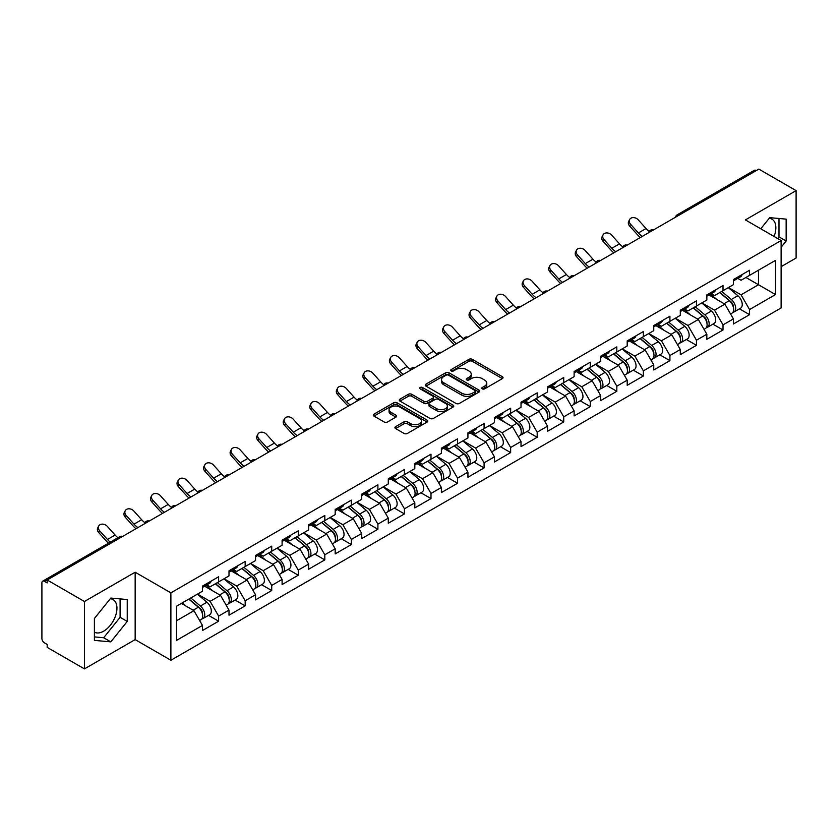 <?xml version="1.0" encoding="UTF-8"?>
<svg xmlns="http://www.w3.org/2000/svg" width="838" height="838" viewBox="0 0 838 838"><rect width="100%" height="100%" fill="white"/><g stroke="black" fill="none" stroke-linecap="round" stroke-linejoin="round"><path stroke-width="1.26" d="M482.269 388.863A1.655 0.953 0 0 0 484.605 388.863L502.35 378.619A2.367 1.362 0 0 0 503.041 377.655A2.367 1.362 0 0 0 502.35 376.691L472.286 359.334A2.367 1.362 0 0 0 468.945 359.334L451.2 369.579A1.655 0.953 0 0 0 450.718 370.249A1.655 0.953 0 0 0 451.2 370.93A1.655 0.953 0 0 0 453.536 370.93L455.83 369.6A7.563 4.368 0 0 1 466.525 369.6L469.029 371.045A7.563 4.368 0 0 1 471.239 374.136A7.563 4.368 0 0 1 469.029 377.226L466.735 378.546A1.655 0.953 0 0 0 466.253 379.226A1.655 0.953 0 0 0 466.735 379.897A1.655 0.953 0 0 0 469.071 379.897L471.365 378.567A7.563 4.368 0 0 1 482.06 378.567L484.563 380.023A7.563 4.368 0 0 1 486.773 383.102A7.563 4.368 0 0 1 484.563 386.192L482.269 387.512A1.655 0.953 0 0 0 481.787 388.193A1.655 0.953 0 0 0 482.269 388.863L482.269 387.512M94.401 632.156A18.771 10.842 120 0 0 103.671 631.171A18.771 10.842 120 0 0 115.937 614.621A18.771 10.842 120 0 0 113.057 599.579A18.771 10.842 120 0 0 110.291 598.73M769.19 218.32A18.771 10.842 -60 0 1 771.966 219.168A18.771 10.842 -60 0 1 774.071 236.463M395.62 426.647A2.367 1.362 0 0 0 394.928 427.61A2.367 1.362 0 0 0 395.62 428.574L404.052 433.445A2.367 1.362 0 0 0 407.394 433.445L427.108 422.069A2.367 1.362 0 0 0 427.799 421.095A2.367 1.362 0 0 0 427.108 420.131L397.034 402.774A2.367 1.362 0 0 0 393.692 402.774L373.989 414.161A2.367 1.362 0 0 0 373.298 415.124A2.367 1.362 0 0 0 373.989 416.088L384.171 421.964A2.367 1.362 0 0 0 387.512 421.964L395.955 417.094A2.367 1.362 0 0 0 396.646 416.13A2.367 1.362 0 0 0 395.955 415.166L390.896 412.254A6.316 3.645 0 0 1 389.052 409.677A6.316 3.645 0 0 1 392.949 406.304A6.316 3.645 0 0 1 399.831 407.09L419.629 418.518A6.316 3.645 0 0 1 421.483 421.095A6.316 3.645 0 0 1 417.575 424.468A6.316 3.645 0 0 1 410.693 423.682L407.394 421.776A2.367 1.362 0 0 0 404.052 421.776L395.62 426.647L395.62 428.574L404.052 423.745L404.052 421.776M135.159 572.218L84.439 601.495L47.179 579.98L758.83 169.108L796.1 190.624L745.391 219.902L781.121 240.537L170.889 592.854L135.159 572.218L135.159 639.614L170.889 660.25L170.889 592.854M455.998 403.455A2.367 1.362 0 0 0 459.339 403.455L479.053 392.069A2.367 1.362 0 0 0 479.745 391.105A2.367 1.362 0 0 0 479.053 390.141L448.99 372.784A2.367 1.362 0 0 0 445.648 372.784L425.934 384.16A2.367 1.362 0 0 0 425.243 385.134A2.367 1.362 0 0 0 425.934 386.098L455.998 403.455M420.833 389.22A1.655 0.953 0 0 1 422.509 389.461L422.509 387.491L453.075 405.142A2.367 1.362 0 0 1 453.767 406.105A2.367 1.362 0 0 1 453.075 407.069L433.372 418.445A2.367 1.362 0 0 1 430.03 418.445L399.956 401.088L399.956 399.16A2.367 1.362 0 0 0 399.265 400.124A2.367 1.362 0 0 0 399.956 401.088M399.956 399.16L408.399 394.289A2.367 1.362 0 0 1 411.741 394.289L423.934 401.329A2.367 1.362 0 0 0 427.275 401.329L432.869 398.102A2.367 1.362 0 0 0 433.56 397.139A2.367 1.362 0 0 0 432.869 396.175L420.173 388.842A1.655 0.953 0 0 1 419.691 388.172A1.655 0.953 0 0 1 420.707 387.282A1.655 0.953 0 0 1 422.509 387.491M170.889 660.25L781.121 307.934L781.121 240.537M208.526 615.364L218.624 621.199L218.624 616.087L210.118 601.349L197.517 594.079M218.624 621.199L202.461 630.532L202.461 625.42L176.504 640.4L176.504 606.209L202.461 591.23L202.461 586.118L218.624 576.785L218.624 581.897L229.004 575.905L229.004 570.793L245.167 561.46L245.167 566.572L255.548 560.57L255.548 555.468L271.721 546.135L271.721 551.236L282.102 545.245L282.102 540.143L298.265 530.81L298.265 535.911L308.646 529.92L308.646 524.808L324.809 515.475L324.809 520.587L335.19 514.595L335.19 509.483L351.352 500.15L351.352 505.262L361.733 499.27L361.733 494.158L377.907 484.825L377.907 489.937L388.287 483.945L388.287 478.833L404.45 469.5L404.45 474.612L414.831 468.61L414.831 463.508L430.994 454.175L430.994 459.276L441.375 453.285L441.375 448.183L457.548 438.85L457.548 443.951L467.929 437.96L467.929 432.848L484.092 423.515L484.092 428.627L494.472 422.635L494.472 417.523L510.635 408.19L510.635 413.302L521.016 407.31L521.016 402.198L537.179 392.865L537.179 397.977L547.56 391.985L547.56 386.873L563.733 377.54L563.733 382.652L574.114 376.66L574.114 371.548L590.277 362.215L590.277 367.316L600.657 361.325L600.657 356.223L616.82 346.89L616.82 351.991L627.201 346L627.201 340.888L643.375 331.555L643.375 336.666L653.755 330.675L653.755 325.563L669.918 316.23L669.918 321.342L680.299 315.35L680.299 310.238L696.462 300.905L696.462 306.017L706.843 300.025L706.843 294.913L723.016 285.58L723.016 290.692L733.397 284.7L733.397 279.588L749.56 270.255L749.56 275.367L775.506 260.377L775.506 294.567L749.56 309.557L741.054 294.819L728.452 287.549M739.462 308.834L749.56 314.659L749.56 309.557M749.56 314.659L733.397 323.992L733.397 318.89L723.016 324.882L714.5 310.144L701.909 302.874M712.918 324.159L723.016 329.983L723.016 324.882M723.016 329.983L706.843 339.317L706.843 334.215L696.462 340.207L687.956 325.469L675.365 318.199M686.364 339.484L696.462 345.319L696.462 340.207M696.462 345.319L680.299 354.652L680.299 349.54L669.918 355.532L661.412 340.794L648.822 333.524M659.82 354.809L669.918 360.644L669.918 355.532M669.918 360.644L653.755 369.977L653.755 364.865L643.375 370.857L634.858 356.119L622.267 348.849M633.277 370.134L643.375 375.969L643.375 370.857M643.375 375.969L627.201 385.302L627.201 380.19L616.82 386.182L608.315 371.444L595.724 364.174M606.733 385.47L616.82 391.294L616.82 386.182M616.82 391.294L600.657 400.627L600.657 395.515L590.277 401.517L581.771 386.779L569.18 379.509M580.179 400.794L590.277 406.619L590.277 401.517M590.277 406.619L574.114 415.952L574.114 410.85L563.733 416.842L555.227 402.104L542.626 394.834M553.635 416.119L563.733 421.943L563.733 416.842M563.733 421.943L547.56 431.277L547.56 426.175L537.179 432.167L528.673 417.429L516.082 410.159M527.092 431.444L537.179 437.279L537.179 432.167M537.179 437.279L521.016 446.612L521.016 441.5L510.635 447.492L502.13 432.754L489.539 425.484M500.537 446.769L510.635 452.604L510.635 447.492M510.635 452.604L494.472 461.937L494.472 456.825L484.092 462.817L475.586 448.079L462.985 440.809M473.994 462.094L484.092 467.929L484.092 462.817M484.092 467.929L467.929 477.262L467.929 472.15L457.548 478.142L449.032 463.404L436.441 456.134M447.45 477.43L457.548 483.254L457.548 478.142M457.548 483.254L441.375 492.587L441.375 487.475L430.994 493.467L422.488 478.739L409.897 471.469M420.896 492.754L430.994 498.579L430.994 493.467M430.994 498.579L414.831 507.912L414.831 502.81L404.45 508.802L395.945 494.064L383.354 486.794M394.352 508.079L404.45 513.904L404.45 508.802M404.45 513.904L388.287 523.237L388.287 518.135L377.907 524.127L369.39 509.389L356.799 502.119M367.809 523.404L377.907 529.239L377.907 524.127M377.907 529.239L361.733 538.572L361.733 533.46L351.352 539.452L342.847 524.714L330.256 517.444M341.265 538.729L351.352 544.564L351.352 539.452M351.352 544.564L335.19 553.897L335.19 548.785L324.809 554.777L316.303 540.039L303.712 532.769M314.711 554.054L324.809 559.889L324.809 554.777M324.809 559.889L308.646 569.222L308.646 564.11L298.265 570.102L289.759 555.364L277.158 548.094M288.167 569.39L298.265 575.214L298.265 570.102M298.265 575.214L282.102 584.547L282.102 579.435L271.721 585.427L263.205 570.699L250.614 563.419M261.624 584.715L271.721 590.539L271.721 585.427M271.721 590.539L255.548 599.872L255.548 594.76L245.167 600.762L236.662 586.024L224.071 578.754M235.069 600.039L245.167 605.864L245.167 600.762M245.167 605.864L229.004 615.197L229.004 610.095L218.624 616.087M206.829 584.903L210.118 586.81L218.624 581.897M210.118 601.349L220.499 595.357L204.608 586.181M229.004 610.095L220.499 595.357M233.373 569.578L236.662 571.485L245.167 566.572M236.662 586.024L247.042 580.032L231.162 570.856M255.548 594.76L247.042 580.032M259.916 554.253L263.205 556.149L271.721 551.236M263.205 570.699L273.586 564.697L257.706 555.531M282.102 579.435L273.586 564.697M286.47 538.928L289.759 540.824L298.265 535.911M289.759 555.364L300.14 549.372L284.25 540.206M308.646 564.11L300.14 549.372M313.014 523.603L316.303 525.499L324.809 520.587M316.303 540.039L326.684 534.047L310.804 524.881M335.19 548.785L326.684 534.047M339.558 508.278L342.847 510.174L351.352 505.262M342.847 524.714L353.227 518.722L337.347 509.556M361.733 533.46L353.227 518.722M366.101 492.943L369.39 494.849L377.907 489.937M369.39 509.389L379.771 503.397L363.891 494.221M388.287 518.135L379.771 503.397M392.655 477.618L395.945 479.525L404.45 474.612M395.945 494.064L406.325 488.072L390.435 478.896M414.831 502.81L406.325 488.072M419.199 462.293L422.488 464.189L430.994 459.276M422.488 478.739L432.869 472.737L416.989 463.571M441.375 487.475L432.869 472.737M445.743 446.968L449.032 448.864L457.548 443.951M449.032 463.404L459.413 457.412L443.532 448.246M467.929 472.15L459.413 457.412M472.297 431.643L475.586 433.539L484.092 428.627M475.586 448.079L485.967 442.087L470.076 432.921M494.472 456.825L485.967 442.087M498.84 416.318L502.13 418.214L510.635 413.302M502.13 432.754L512.51 426.762L496.63 417.596M521.016 441.5L512.51 426.762M525.384 400.983L528.673 402.889L537.179 397.977M528.673 417.429L539.054 411.437L523.174 402.261M547.56 426.175L539.054 411.437M551.928 385.658L555.227 387.565L563.733 382.652M555.227 402.104L565.598 396.112L549.718 386.936M574.114 410.85L565.598 396.112M578.482 370.333L581.771 372.229L590.277 367.316M581.771 386.779L592.152 380.777L576.272 371.611M600.657 395.515L592.152 380.777M605.026 355.008L608.315 356.904L616.82 351.991M608.315 371.444L618.695 365.452L602.815 356.286M627.201 380.19L618.695 365.452M631.569 339.683L634.858 341.579L643.375 336.666M634.858 356.119L645.239 350.127L629.359 340.961M653.755 364.865L645.239 350.127M658.123 324.358L661.412 326.254L669.918 321.342M661.412 340.794L671.793 334.802L655.903 325.636M680.299 349.54L671.793 334.802M684.667 309.033L687.956 310.929L696.462 306.017M687.956 325.469L698.337 319.477L682.457 310.301M706.843 334.215L698.337 319.477M711.211 293.698L714.5 295.605L723.016 290.692M714.5 310.144L724.88 304.152L709 294.976M733.397 318.89L724.88 304.152M756.285 170.585L679.189 215.083M678.11 215.712A3.614 2.085 120 0 1 679.021 214.989A3.614 2.085 60 0 0 677.219 214.811L754.305 170.303A3.614 2.085 60 0 1 756.106 170.481M737.765 278.373L741.054 280.269L749.56 275.367M741.054 294.819L758.495 284.742L758.495 270.203L775.506 260.377M745.904 277.472L775.506 294.567M781.121 266.673L796.1 258.02L796.1 190.624M84.439 601.495L84.439 668.892L47.179 647.376L47.179 644.432L44.456 642.861A3.614 2.085 -120 0 1 41.9 638.441L41.9 582.829A3.614 2.085 -120 0 1 42.644 581.174A3.614 2.085 -120 0 1 44.456 581.352L47.179 582.923L47.179 579.98M84.439 668.892L135.159 639.614M176.504 620.749L193.945 610.682L181.354 603.412M202.461 625.42L193.945 610.682M781.121 247.262L786.149 241.019L786.149 219.127L769.724 217.66L760.778 228.784M127.24 599.537L110.815 598.07L94.401 618.496L94.401 640.389L110.815 641.866L127.24 621.429L127.24 599.537M482.929 389.104L484.563 388.151A7.563 4.368 0 0 0 486.773 385.071L486.773 383.102M471.239 374.136L471.239 376.105A7.563 4.368 0 0 1 469.029 379.185L467.395 380.127M502.35 376.691L502.35 378.619L472.286 361.293A2.367 1.362 0 0 0 468.945 361.293L451.86 371.161M479.022 392.09L448.99 374.754A2.367 1.362 0 0 0 445.648 374.754L425.966 386.109M474.874 391.786A1.655 0.953 0 0 0 475.356 391.105A1.655 0.953 0 0 0 474.874 390.435L448.487 375.194A1.655 0.953 0 0 0 446.141 375.194L443.721 376.597A7.563 4.368 0 0 0 441.511 379.677A7.563 4.368 0 0 0 443.721 382.767L461.759 393.179A7.563 4.368 0 0 0 472.454 393.179L474.874 391.786L474.874 393.745A1.655 0.953 0 0 0 475.356 393.074L475.356 391.105M441.511 379.677L441.511 381.646A7.563 4.368 0 0 0 443.721 384.736L443.721 382.767M474.874 393.745L472.454 395.148A7.563 4.368 0 0 1 461.759 395.148L443.721 384.736M399.988 401.109L408.399 396.259L408.399 394.289M433.56 397.139L433.56 399.098A2.367 1.362 0 0 1 432.869 400.061L427.275 403.298A2.367 1.362 0 0 1 423.934 403.298L411.741 396.259A2.367 1.362 0 0 0 408.399 396.259M422.509 389.461L453.044 407.09M436.588 408.64A6.316 3.645 0 0 0 443.47 409.426A6.316 3.645 0 0 0 447.366 406.053A6.316 3.645 0 0 0 445.523 403.476L438.546 399.454A2.367 1.362 0 0 0 435.205 399.454L429.611 402.68A2.367 1.362 0 0 0 428.92 403.644A2.367 1.362 0 0 0 429.611 404.607L436.588 408.64L436.588 410.599A6.316 3.645 0 0 0 443.47 411.395A6.316 3.645 0 0 0 447.366 408.022L447.366 406.053M428.92 403.644L428.92 405.613A2.367 1.362 0 0 0 429.611 406.577L429.611 404.607M436.588 410.599L429.611 406.577M421.483 421.095L421.483 423.064A6.316 3.645 0 0 1 417.575 426.437A6.316 3.645 0 0 1 410.693 425.641L407.394 423.745A2.367 1.362 0 0 0 404.052 423.745M389.052 409.677L389.052 411.636A6.316 3.645 0 0 0 390.896 414.213L390.896 412.254M395.924 417.115L390.896 414.213M427.076 422.08L397.034 404.744A2.367 1.362 0 0 0 393.692 404.744L374.02 416.098M777.674 238.537L778.994 236.892L778.994 218.488M778.994 236.892L786.149 241.019M94.401 636.901L103.671 637.739L120.096 617.302L120.096 598.898M120.096 617.302L127.24 621.429M103.671 637.739L110.815 641.866M731.365 302.193L730.181 301.502M732.894 312.323A7.94 4.588 -120 0 0 734.046 311.956A7.94 4.588 -120 0 0 735.471 306.415A7.94 4.588 -120 0 0 731.333 299.491L721.759 291.415M734.046 311.956L740.593 308.175A7.94 4.588 -120 0 0 742.028 302.633A7.94 4.588 -120 0 0 737.89 295.709L728.306 287.633M719.915 292.472L730.841 301.69A4.808 2.776 60 0 1 733.439 307.63M730.558 313.978L732.003 313.14A7.94 4.588 -120 0 0 733.428 307.588A7.94 4.588 -120 0 0 729.29 300.674L719.716 292.588M716.951 299.575L710.488 294.117M640.358 237.51A19.253 11.114 60 0 1 637.467 234.734L629.652 226.04A5.416 4.148 -152.4 0 1 628.689 221.316L629.621 219.535A5.416 4.148 27.6 0 0 630.585 224.259L638.399 232.954A16.121 9.312 -120 0 0 642.296 236.389M649.314 231.518A16.121 9.312 -120 0 1 646.056 228.533L638.242 219.839A5.416 4.148 27.6 0 0 629.621 219.535M735.523 278.352A7.94 4.588 60 0 1 734.046 280.521A7.94 4.588 60 0 1 733.397 280.793M742.07 274.571A7.94 4.588 60 0 1 740.593 276.739L734.046 280.521M704.821 317.518L703.627 316.837M706.34 327.648A7.94 4.588 -120 0 0 707.502 327.291A7.94 4.588 -120 0 0 708.927 321.74A7.94 4.588 -120 0 0 704.789 314.816L695.215 306.739M707.502 327.291L714.049 323.499A7.94 4.588 -120 0 0 715.474 317.958A7.94 4.588 -120 0 0 711.336 311.034L701.762 302.958M693.372 307.808L704.287 317.026A4.808 2.776 60 0 1 706.895 322.955M704.014 329.303L705.46 328.465A7.94 4.588 -120 0 0 706.884 322.913A7.94 4.588 -120 0 0 702.747 315.999L693.173 307.913M690.407 314.899L683.944 309.442M678.277 332.843L677.083 332.162M679.796 342.972A7.94 4.588 -120 0 0 680.948 342.616A7.94 4.588 -120 0 0 682.373 337.065A7.94 4.588 -120 0 0 678.246 330.141L668.661 322.064M680.948 342.616L687.506 338.835A7.94 4.588 -120 0 0 688.93 333.283A7.94 4.588 -120 0 0 684.793 326.359L675.219 318.283M666.818 323.133L677.743 332.351A4.808 2.776 60 0 1 680.341 338.28M677.46 344.628L678.906 343.79A7.94 4.588 -120 0 0 680.341 338.238A7.94 4.588 -120 0 0 676.203 331.324L666.619 323.248M663.864 330.224L657.401 324.767M651.723 348.179L650.539 347.487M653.252 358.297A7.94 4.588 -120 0 0 654.405 357.941A7.94 4.588 -120 0 0 655.829 352.389A7.94 4.588 -120 0 0 651.692 345.476L642.118 337.389M654.405 357.941L660.952 354.16A7.94 4.588 -120 0 0 662.387 348.608A7.94 4.588 -120 0 0 658.249 341.695L648.664 333.608M640.274 338.458L651.199 347.676A4.808 2.776 60 0 1 653.797 353.605M650.917 359.952L652.362 359.114A7.94 4.588 -120 0 0 653.787 353.573A7.94 4.588 -120 0 0 649.649 346.649L640.075 338.573M637.309 345.549L630.846 340.102M625.179 363.503L623.985 362.812M626.698 373.622A7.94 4.588 -120 0 0 627.861 373.266A7.94 4.588 -120 0 0 629.286 367.714A7.94 4.588 -120 0 0 625.148 360.801L615.574 352.714M627.861 373.266L634.408 369.485A7.94 4.588 -120 0 0 635.833 363.933A7.94 4.588 -120 0 0 631.705 357.019L622.121 348.933M613.73 353.783L624.656 363.001A4.808 2.776 60 0 1 627.253 368.93M624.373 375.277L625.818 374.45A7.94 4.588 -120 0 0 627.243 368.898A7.94 4.588 -120 0 0 623.105 361.974L613.531 353.898M610.766 360.874L604.303 355.427M598.636 378.828L597.442 378.137M600.155 388.947A7.94 4.588 -120 0 0 601.307 388.591A7.94 4.588 -120 0 0 602.742 383.039A7.94 4.588 -120 0 0 598.604 376.126L589.02 368.05M601.307 388.591L607.864 384.81A7.94 4.588 -120 0 0 609.289 379.258A7.94 4.588 -120 0 0 605.151 372.344L595.577 364.258M587.176 369.108L598.102 378.326A4.808 2.776 60 0 1 600.699 384.254M597.819 390.602L599.264 389.775A7.94 4.588 -120 0 0 600.699 384.223A7.94 4.588 -120 0 0 596.562 377.31L586.988 369.223M584.222 376.199L577.759 370.752M613.804 252.835A19.253 11.114 60 0 1 610.923 250.059L603.109 241.365A5.416 4.148 -152.4 0 1 602.145 236.641L603.077 234.86A5.416 4.148 27.6 0 0 604.041 239.584L611.855 248.278A16.121 9.312 -120 0 0 615.752 251.714M622.77 246.843A16.121 9.312 -120 0 1 619.512 243.858L611.698 235.164A5.416 4.148 27.6 0 0 603.077 234.86M708.979 293.688A7.94 4.588 60 0 1 707.502 295.845A7.94 4.588 60 0 1 706.843 296.118M715.526 289.896A7.94 4.588 60 0 1 714.049 292.064L707.502 295.845M587.26 268.16A19.253 11.114 60 0 1 584.379 265.384L576.565 256.69A5.416 4.148 -152.4 0 1 575.591 251.966L576.523 250.185A5.416 4.148 27.6 0 0 577.497 254.909L585.312 263.603A16.121 9.312 -120 0 0 589.208 267.039M596.227 262.168A16.121 9.312 -120 0 1 592.969 259.183L585.154 250.489A5.416 4.148 27.6 0 0 576.523 250.185M682.425 309.013A7.94 4.588 60 0 1 680.948 311.17A7.94 4.588 60 0 1 680.299 311.443M688.983 305.231A7.94 4.588 60 0 1 687.506 307.389L680.948 311.17M560.716 283.485A19.253 11.114 60 0 1 557.836 280.709L550.021 272.015A5.416 4.148 -152.4 0 1 549.047 267.291L549.979 265.51A5.416 4.148 27.6 0 0 550.943 270.234L558.757 278.928A16.121 9.312 -120 0 0 562.665 282.364M569.672 277.493A16.121 9.312 -120 0 1 566.415 274.508L558.6 265.814A5.416 4.148 27.6 0 0 549.979 265.51M655.882 324.337A7.94 4.588 60 0 1 654.405 326.495A7.94 4.588 60 0 1 653.755 326.768M662.439 320.556A7.94 4.588 60 0 1 660.952 322.714L654.405 326.495M534.162 298.82A19.253 11.114 60 0 1 531.282 296.044L523.467 287.34A5.416 4.148 -152.4 0 1 522.503 282.626L523.436 280.845A5.416 4.148 27.6 0 0 524.399 285.559L532.214 294.264A16.121 9.312 -120 0 0 536.111 297.689M543.129 292.818A16.121 9.312 -120 0 1 539.871 289.843L532.057 281.139A5.416 4.148 27.6 0 0 523.436 280.845M629.338 339.662A7.94 4.588 60 0 1 627.861 341.831A7.94 4.588 60 0 1 627.201 342.093M635.885 335.881A7.94 4.588 60 0 1 634.408 338.049L627.861 341.831M507.619 314.145A19.253 11.114 60 0 1 504.738 311.369L496.924 302.665A5.416 4.148 -152.4 0 1 495.949 297.951L496.882 296.17A5.416 4.148 27.6 0 0 497.856 300.884L505.67 309.589A16.121 9.312 -120 0 0 509.567 313.014M516.585 308.143A16.121 9.312 -120 0 1 513.327 305.168L505.513 296.463A5.416 4.148 27.6 0 0 496.882 296.17M602.784 354.987A7.94 4.588 60 0 1 601.307 357.156A7.94 4.588 60 0 1 600.657 357.417M609.341 351.206A7.94 4.588 60 0 1 607.864 353.374L601.307 357.156M572.082 394.153L570.898 393.462M573.611 404.283A7.94 4.588 -120 0 0 574.763 403.916A7.94 4.588 -120 0 0 576.188 398.375A7.94 4.588 -120 0 0 572.05 391.451L562.476 383.375M574.763 403.916L581.321 400.135A7.94 4.588 -120 0 0 582.745 394.583A7.94 4.588 -120 0 0 578.608 387.669L569.033 379.593M560.632 384.433L571.558 393.651A4.808 2.776 60 0 1 574.156 399.579M571.275 405.938L572.721 405.1A7.94 4.588 -120 0 0 574.145 399.548A7.94 4.588 -120 0 0 570.018 392.634L560.433 384.548M557.679 391.535L551.215 386.077M481.075 329.47A19.253 11.114 60 0 1 478.194 326.694L470.38 318A5.416 4.148 -152.4 0 1 469.406 313.276L470.338 311.495A5.416 4.148 27.6 0 0 471.312 316.219L479.127 324.914A16.121 9.312 -120 0 0 483.023 328.349M490.031 323.478A16.121 9.312 -120 0 1 486.784 320.493L478.969 311.799A5.416 4.148 27.6 0 0 470.338 311.495M576.24 370.312A7.94 4.588 60 0 1 574.763 372.481A7.94 4.588 60 0 1 574.114 372.753M582.798 366.531A7.94 4.588 60 0 1 581.321 368.699L574.763 372.481M545.538 409.478L544.344 408.797M547.067 419.608A7.94 4.588 -120 0 0 548.22 419.251A7.94 4.588 -120 0 0 549.644 413.7A7.94 4.588 -120 0 0 545.507 406.776L535.932 398.699M548.22 419.251L554.766 415.459A7.94 4.588 -120 0 0 556.191 409.918A7.94 4.588 -120 0 0 552.064 402.994L542.479 394.918M534.089 399.768L545.014 408.986A4.808 2.776 60 0 1 547.612 414.915M544.731 421.263L546.177 420.425A7.94 4.588 -120 0 0 547.602 414.873A7.94 4.588 -120 0 0 543.464 407.959L533.89 399.873M531.124 406.859L524.661 401.402M454.531 344.795A19.253 11.114 60 0 1 451.64 342.019L443.826 333.325A5.416 4.148 -152.4 0 1 442.862 328.601L443.794 326.82A5.416 4.148 27.6 0 0 444.758 331.544L452.572 340.238A16.121 9.312 -120 0 0 456.469 343.674M463.487 338.803A16.121 9.312 -120 0 1 460.23 335.818L452.415 327.124A5.416 4.148 27.6 0 0 443.794 326.82M549.697 385.648A7.94 4.588 60 0 1 548.22 387.805A7.94 4.588 60 0 1 547.56 388.078M556.243 381.856A7.94 4.588 60 0 1 554.766 384.024L548.22 387.805M518.994 424.803L517.8 424.122M520.513 434.932A7.94 4.588 -120 0 0 521.665 434.576A7.94 4.588 -120 0 0 523.101 429.025A7.94 4.588 -120 0 0 518.963 422.101L509.389 414.024M521.665 434.576L528.223 430.795A7.94 4.588 -120 0 0 529.647 425.243A7.94 4.588 -120 0 0 525.51 418.319L515.936 410.243M507.535 415.093L518.46 424.311A4.808 2.776 60 0 1 521.058 430.24M518.177 436.588L519.633 435.75A7.94 4.588 -120 0 0 521.058 430.198A7.94 4.588 -120 0 0 516.92 423.284L507.346 415.208M504.581 422.184L498.118 416.727M427.977 360.12A19.253 11.114 60 0 1 425.096 357.344L417.282 348.65A5.416 4.148 -152.4 0 1 416.318 343.926L417.24 342.145A5.416 4.148 27.6 0 0 418.214 346.869L426.029 355.563A16.121 9.312 -120 0 0 429.925 358.999M436.944 354.128A16.121 9.312 -120 0 1 433.686 351.143L425.872 342.449A5.416 4.148 27.6 0 0 417.24 342.145M523.153 400.973A7.94 4.588 60 0 1 521.665 403.13A7.94 4.588 60 0 1 521.016 403.403M529.7 397.191A7.94 4.588 60 0 1 528.223 399.349L521.665 403.13M492.451 440.139L491.257 439.447M493.97 450.257A7.94 4.588 -120 0 0 495.122 449.901A7.94 4.588 -120 0 0 496.546 444.35A7.94 4.588 -120 0 0 492.419 437.436L482.835 429.349M495.122 449.901L501.679 446.12A7.94 4.588 -120 0 0 503.104 440.568A7.94 4.588 -120 0 0 498.966 433.655L489.392 425.568M480.991 430.418L491.916 439.636A4.808 2.776 60 0 1 494.514 445.565M491.634 451.912L493.079 451.074A7.94 4.588 -120 0 0 494.504 445.533A7.94 4.588 -120 0 0 490.377 438.609L480.792 430.533M478.037 437.509L471.574 432.062M401.433 375.445A19.253 11.114 60 0 1 398.553 372.669L390.738 363.975A5.416 4.148 -152.4 0 1 389.764 359.251L390.697 357.47A5.416 4.148 27.6 0 0 391.671 362.194L399.485 370.888A16.121 9.312 -120 0 0 403.382 374.324M410.4 369.453A16.121 9.312 -120 0 1 407.142 366.468L399.328 357.774A5.416 4.148 27.6 0 0 390.697 357.47M496.599 416.297A7.94 4.588 60 0 1 495.122 418.455A7.94 4.588 60 0 1 494.472 418.728M503.156 412.516A7.94 4.588 60 0 1 501.679 414.674L495.122 418.455M465.897 455.463L464.713 454.772M467.426 465.582A7.94 4.588 -120 0 0 468.578 465.226A7.94 4.588 -120 0 0 470.003 459.674A7.94 4.588 -120 0 0 465.865 452.761L456.291 444.674M468.578 465.226L475.125 461.445A7.94 4.588 -120 0 0 476.56 455.893A7.94 4.588 -120 0 0 472.423 448.979L462.838 440.893M454.447 445.743L465.373 454.961A4.808 2.776 60 0 1 467.971 460.89M465.09 467.237L466.536 466.41A7.94 4.588 -120 0 0 467.96 460.858A7.94 4.588 -120 0 0 463.823 453.934L454.248 445.858M451.483 452.834L445.02 447.387M374.89 390.78A19.253 11.114 60 0 1 371.999 388.004L364.184 379.3A5.416 4.148 -152.4 0 1 363.221 374.576L364.153 372.805A5.416 4.148 27.6 0 0 365.117 377.519L372.931 386.224A16.121 9.312 -120 0 0 376.828 389.649M383.846 384.778A16.121 9.312 -120 0 1 380.588 381.803L372.774 373.099A5.416 4.148 27.6 0 0 364.153 372.805M470.055 431.622A7.94 4.588 60 0 1 468.578 433.791A7.94 4.588 60 0 1 467.929 434.053M476.602 427.841A7.94 4.588 60 0 1 475.125 429.999L468.578 433.791M439.353 470.788L438.159 470.097M440.872 480.907A7.94 4.588 -120 0 0 442.035 480.551A7.94 4.588 -120 0 0 443.459 474.999A7.94 4.588 -120 0 0 439.322 468.086L429.747 460.01M442.035 480.551L448.581 476.77A7.94 4.588 -120 0 0 450.006 471.218A7.94 4.588 -120 0 0 445.868 464.304L436.294 456.218M427.904 461.068L438.829 470.286A4.808 2.776 60 0 1 441.427 476.214M438.546 482.562L439.992 481.735A7.94 4.588 -120 0 0 441.417 476.183A7.94 4.588 -120 0 0 437.279 469.259L427.705 461.183M424.939 468.159L418.476 462.712M348.336 406.105A19.253 11.114 60 0 1 345.455 403.329L337.641 394.625A5.416 4.148 -152.4 0 1 336.677 389.911L337.609 388.13A5.416 4.148 27.6 0 0 338.573 392.844L346.387 401.549A16.121 9.312 -120 0 0 350.284 404.974M357.302 400.103A16.121 9.312 -120 0 1 354.045 397.128L346.23 388.423A5.416 4.148 27.6 0 0 337.609 388.13M443.512 446.947A7.94 4.588 60 0 1 442.035 449.116A7.94 4.588 60 0 1 441.375 449.378M450.058 443.166A7.94 4.588 60 0 1 448.581 445.334L442.035 449.116M412.809 486.113L411.615 485.422M414.328 496.243A7.94 4.588 -120 0 0 415.48 495.876A7.94 4.588 -120 0 0 416.915 490.335A7.94 4.588 -120 0 0 412.778 483.411L403.193 475.335M415.48 495.876L422.038 492.095A7.94 4.588 -120 0 0 423.462 486.543A7.94 4.588 -120 0 0 419.325 479.629L409.751 471.553M401.35 476.393L412.275 485.611A4.808 2.776 60 0 1 414.873 491.539M411.992 497.898L413.438 497.06A7.94 4.588 -120 0 0 414.873 491.508A7.94 4.588 -120 0 0 410.735 484.594L401.151 476.508M398.396 483.495L391.933 478.037M321.792 421.43A19.253 11.114 60 0 1 318.911 418.654L311.097 409.95A5.416 4.148 -152.4 0 1 310.123 405.236L311.055 403.455A5.416 4.148 27.6 0 0 312.029 408.179L319.844 416.874A16.121 9.312 -120 0 0 323.74 420.309M330.759 415.439A16.121 9.312 -120 0 1 327.501 412.453L319.687 403.759A5.416 4.148 27.6 0 0 311.055 403.455M416.957 462.272A7.94 4.588 60 0 1 415.48 464.441A7.94 4.588 60 0 1 414.831 464.713M423.515 458.491A7.94 4.588 60 0 1 422.038 460.659L415.48 464.441M386.255 501.438L385.071 500.757M387.785 511.568A7.94 4.588 -120 0 0 388.937 511.201A7.94 4.588 -120 0 0 390.361 505.66A7.94 4.588 -120 0 0 386.224 498.736L376.65 490.659M388.937 511.201L395.484 507.419A7.94 4.588 -120 0 0 396.919 501.878A7.94 4.588 -120 0 0 392.781 494.954L383.207 486.878M374.806 491.728L385.731 500.935A4.808 2.776 60 0 1 388.329 506.875M385.449 513.223L386.894 512.385A7.94 4.588 -120 0 0 388.319 506.833A7.94 4.588 -120 0 0 384.181 499.919L374.607 491.833M371.852 498.82L365.389 493.362M295.248 436.755A19.253 11.114 60 0 1 292.368 433.979L284.553 425.285A5.416 4.148 -152.4 0 1 283.579 420.561L284.511 418.78A5.416 4.148 27.6 0 0 285.475 423.504L293.29 432.199A16.121 9.312 -120 0 0 297.197 435.634M304.204 430.763A16.121 9.312 -120 0 1 300.957 427.778L293.143 419.084A5.416 4.148 27.6 0 0 284.511 418.78M390.414 477.597A7.94 4.588 60 0 1 388.937 479.765A7.94 4.588 60 0 1 388.287 480.038M396.971 473.816A7.94 4.588 60 0 1 395.484 475.984L388.937 479.765M359.712 516.763L358.517 516.082M361.23 526.893A7.94 4.588 -120 0 0 362.393 526.536A7.94 4.588 -120 0 0 363.818 520.985A7.94 4.588 -120 0 0 359.68 514.061L350.106 505.984M362.393 526.536L368.94 522.755A7.94 4.588 -120 0 0 370.365 517.203A7.94 4.588 -120 0 0 366.237 510.279L356.653 502.203M348.262 507.053L359.188 516.271A4.808 2.776 60 0 1 361.786 522.2M358.905 528.548L360.35 527.71A7.94 4.588 -120 0 0 361.775 522.158A7.94 4.588 -120 0 0 357.637 515.244L348.063 507.168M345.298 514.144L338.835 508.687M268.694 452.08A19.253 11.114 60 0 1 265.814 449.304L257.999 440.61A5.416 4.148 -152.4 0 1 257.036 435.886L257.968 434.105A5.416 4.148 27.6 0 0 258.932 438.829L266.746 447.523A16.121 9.312 -120 0 0 270.643 450.959M277.661 446.088A16.121 9.312 -120 0 1 274.403 443.103L266.589 434.409A5.416 4.148 27.6 0 0 257.968 434.105M363.87 492.933A7.94 4.588 60 0 1 362.393 495.09A7.94 4.588 60 0 1 361.733 495.363M370.417 489.151A7.94 4.588 60 0 1 368.94 491.309L362.393 495.09M333.168 532.088L331.974 531.407M334.687 542.217A7.94 4.588 -120 0 0 335.839 541.861A7.94 4.588 -120 0 0 337.274 536.31A7.94 4.588 -120 0 0 333.136 529.396L323.552 521.309M335.839 541.861L342.396 538.08A7.94 4.588 -120 0 0 343.821 532.528A7.94 4.588 -120 0 0 339.683 525.604L330.109 517.528M321.708 522.378L332.634 531.596A4.808 2.776 60 0 1 335.231 537.525M332.351 543.872L333.796 543.034A7.94 4.588 -120 0 0 335.231 537.493A7.94 4.588 -120 0 0 331.094 530.569L321.52 522.493M318.754 529.469L312.291 524.022M242.151 467.405A19.253 11.114 60 0 1 239.27 464.629L231.456 455.935A5.416 4.148 -152.4 0 1 230.492 451.211L231.414 449.43A5.416 4.148 27.6 0 0 232.388 454.154L240.202 462.848A16.121 9.312 -120 0 0 244.099 466.284M251.117 461.413A16.121 9.312 -120 0 1 247.859 458.428L240.045 449.734A5.416 4.148 27.6 0 0 231.414 449.43M337.326 508.257A7.94 4.588 60 0 1 335.839 510.415A7.94 4.588 60 0 1 335.19 510.688M343.873 504.476A7.94 4.588 60 0 1 342.396 506.634L335.839 510.415M306.614 547.424L305.43 546.732M308.143 557.542A7.94 4.588 -120 0 0 309.295 557.186A7.94 4.588 -120 0 0 310.72 551.634A7.94 4.588 -120 0 0 306.593 544.721L297.008 536.634M309.295 557.186L315.853 553.405A7.94 4.588 -120 0 0 317.277 547.853A7.94 4.588 -120 0 0 313.14 540.939L303.566 532.853M295.165 537.703L306.09 546.921A4.808 2.776 60 0 1 308.688 552.85M305.807 559.197L307.253 558.37A7.94 4.588 -120 0 0 308.677 552.818A7.94 4.588 -120 0 0 304.55 545.894L294.966 537.818M292.211 544.794L285.748 539.347M215.607 482.74A19.253 11.114 60 0 1 212.726 479.954L204.912 471.26A5.416 4.148 -152.4 0 1 203.938 466.536L204.87 464.765A5.416 4.148 27.6 0 0 205.844 469.479L213.659 478.184A16.121 9.312 -120 0 0 217.555 481.609M224.574 476.738A16.121 9.312 -120 0 1 221.316 473.763L213.501 465.059A5.416 4.148 27.6 0 0 204.87 464.765M310.772 523.582A7.94 4.588 60 0 1 309.295 525.751A7.94 4.588 60 0 1 308.646 526.013M317.33 519.801A7.94 4.588 60 0 1 315.853 521.959L309.295 525.751M280.07 562.748L278.876 562.057M281.599 572.867A7.94 4.588 -120 0 0 282.752 572.511A7.94 4.588 -120 0 0 284.176 566.959A7.94 4.588 -120 0 0 280.039 560.046L270.464 551.97M282.752 572.511L289.299 568.73A7.94 4.588 -120 0 0 290.723 563.178A7.94 4.588 -120 0 0 286.596 556.264L277.011 548.178M268.621 553.028L279.546 562.246A4.808 2.776 60 0 1 282.144 568.174M279.264 574.522L280.709 573.695A7.94 4.588 -120 0 0 282.134 568.143A7.94 4.588 -120 0 0 277.996 561.219L268.422 553.143M265.656 560.119L259.193 554.672M189.063 498.065A19.253 11.114 60 0 1 186.172 495.289L178.358 486.585A5.416 4.148 -152.4 0 1 177.394 481.871L178.326 480.09A5.416 4.148 27.6 0 0 179.29 484.804L187.104 493.509A16.121 9.312 -120 0 0 191.001 496.934M198.019 492.063A16.121 9.312 -120 0 1 194.762 489.088L186.947 480.384A5.416 4.148 27.6 0 0 178.326 480.09M284.229 538.907A7.94 4.588 60 0 1 282.752 541.076A7.94 4.588 60 0 1 282.102 541.338M290.776 535.126A7.94 4.588 60 0 1 289.299 537.294L282.752 541.076M253.526 578.073L252.332 577.382M255.045 588.192A7.94 4.588 -120 0 0 256.208 587.836A7.94 4.588 -120 0 0 257.633 582.295A7.94 4.588 -120 0 0 253.495 575.371L243.921 567.295M256.208 587.836L262.755 584.055A7.94 4.588 -120 0 0 264.18 578.503A7.94 4.588 -120 0 0 260.042 571.589L250.468 563.513M242.067 568.353L252.992 577.571A4.808 2.776 60 0 1 255.6 583.499M252.709 589.858L254.165 589.02A7.94 4.588 -120 0 0 255.59 583.468A7.94 4.588 -120 0 0 251.452 576.554L241.878 568.468M239.113 575.455L232.65 569.997M162.509 513.39A19.253 11.114 60 0 1 159.629 510.614L151.814 501.91A5.416 4.148 -152.4 0 1 150.85 497.196L151.783 495.415A5.416 4.148 27.6 0 0 152.746 500.139L160.561 508.834A16.121 9.312 -120 0 0 164.458 512.269M171.476 507.399A16.121 9.312 -120 0 1 168.218 504.413L160.404 495.719A5.416 4.148 27.6 0 0 151.783 495.415M257.685 554.232A7.94 4.588 60 0 1 256.208 556.401A7.94 4.588 60 0 1 255.548 556.673M264.232 550.451A7.94 4.588 60 0 1 262.755 552.619L256.208 556.401M226.983 593.398L225.789 592.707M228.502 603.528A7.94 4.588 -120 0 0 229.654 603.161A7.94 4.588 -120 0 0 231.079 597.62A7.94 4.588 -120 0 0 226.951 590.696L217.367 582.62M229.654 603.161L236.211 599.38A7.94 4.588 -120 0 0 237.636 593.838A7.94 4.588 -120 0 0 233.498 586.914L223.924 578.838M215.523 583.688L226.449 592.895A4.808 2.776 60 0 1 229.046 598.835M226.166 605.183L227.611 604.345A7.94 4.588 -120 0 0 229.036 598.793A7.94 4.588 -120 0 0 224.909 591.879L215.324 583.793M212.569 590.78L206.106 585.322M135.966 528.715A19.253 11.114 60 0 1 133.085 525.939L125.271 517.245A5.416 4.148 -152.4 0 1 124.296 512.521L125.229 510.74A5.416 4.148 27.6 0 0 126.203 515.464L134.017 524.159A16.121 9.312 -120 0 0 137.914 527.594M144.932 522.723A16.121 9.312 -120 0 1 141.674 519.738L133.86 511.044A5.416 4.148 27.6 0 0 125.229 510.74M231.131 569.557A7.94 4.588 60 0 1 229.654 571.726A7.94 4.588 60 0 1 229.004 571.998M237.688 565.776A7.94 4.588 60 0 1 236.211 567.944L229.654 571.726M200.429 608.723L199.245 608.042M201.958 618.853A7.94 4.588 -120 0 0 203.11 618.496A7.94 4.588 -120 0 0 204.535 612.945A7.94 4.588 -120 0 0 200.397 606.021L190.823 597.944M203.11 618.496L209.657 614.715A7.94 4.588 -120 0 0 211.092 609.163A7.94 4.588 -120 0 0 206.955 602.239L197.37 594.163M188.979 599.013L199.905 608.231A4.808 2.776 60 0 1 202.503 614.16M199.622 620.508L201.068 619.67A7.94 4.588 -120 0 0 202.492 614.118A7.94 4.588 -120 0 0 198.355 607.204L188.78 599.128M186.015 606.104L182.234 602.91M108.437 543.192A19.253 11.114 60 0 1 106.531 541.264L98.727 532.57A5.416 4.148 -152.4 0 1 97.753 527.846L98.685 526.065A5.416 4.148 27.6 0 0 99.649 530.789L107.463 539.483A16.121 9.312 -120 0 0 110.281 542.134M117.938 537.713A16.121 9.312 -120 0 1 115.12 535.063L107.306 526.369A5.416 4.148 27.6 0 0 98.685 526.065M204.587 584.893A7.94 4.588 60 0 1 203.11 587.05A7.94 4.588 60 0 1 202.461 587.323M211.134 581.111A7.94 4.588 60 0 1 209.657 583.269L203.11 587.05M121.709 536.949L44.456 581.352M122.453 536.519A3.614 2.085 -60 0 0 121.541 536.844A3.614 2.085 -120 0 0 119.74 536.666L42.644 581.174M651.555 231.037A3.614 2.085 120 0 1 652.477 230.314A3.614 2.085 -60 0 1 653.389 229.979M625.012 246.372A3.614 2.085 120 0 1 625.934 245.639A3.614 2.085 -60 0 1 626.845 245.314M598.468 261.697A3.614 2.085 120 0 1 599.38 260.964A3.614 2.085 -60 0 1 600.301 260.639M571.914 277.022A3.614 2.085 120 0 1 572.836 276.299A3.614 2.085 -60 0 1 573.747 275.964M545.37 292.347A3.614 2.085 120 0 1 546.292 291.624A3.614 2.085 -60 0 1 547.204 291.289M518.827 307.672A3.614 2.085 120 0 1 519.738 306.949A3.614 2.085 -60 0 1 520.66 306.614M492.283 322.997A3.614 2.085 120 0 1 493.194 322.274A3.614 2.085 -60 0 1 494.116 321.939M465.729 338.332A3.614 2.085 120 0 1 466.651 337.599A3.614 2.085 -60 0 1 467.562 337.274M439.185 353.657A3.614 2.085 120 0 1 440.097 352.924A3.614 2.085 -60 0 1 441.018 352.599M412.642 368.982A3.614 2.085 120 0 1 413.553 368.259A3.614 2.085 -60 0 1 414.475 367.924M386.088 384.307A3.614 2.085 120 0 1 387.009 383.584A3.614 2.085 -60 0 1 387.921 383.249M359.544 399.632A3.614 2.085 120 0 1 360.466 398.909A3.614 2.085 -60 0 1 361.377 398.574M333 414.957A3.614 2.085 120 0 1 333.912 414.234A3.614 2.085 -60 0 1 334.833 413.899M306.446 430.282A3.614 2.085 120 0 1 307.368 429.559A3.614 2.085 -60 0 1 308.279 429.224M279.902 445.617A3.614 2.085 120 0 1 280.824 444.884A3.614 2.085 -60 0 1 281.736 444.559M253.359 460.942A3.614 2.085 120 0 1 254.27 460.219A3.614 2.085 -60 0 1 255.192 459.884M226.815 476.267A3.614 2.085 120 0 1 227.727 475.544A3.614 2.085 -60 0 1 228.648 475.209M200.261 491.592A3.614 2.085 120 0 1 201.183 490.869A3.614 2.085 -60 0 1 202.094 490.534M173.717 506.917A3.614 2.085 120 0 1 174.629 506.194A3.614 2.085 -60 0 1 175.551 505.859M147.174 522.242A3.614 2.085 120 0 1 148.085 521.519A3.614 2.085 -60 0 1 149.007 521.184M484.563 388.151L484.563 386.192M466.735 379.897L466.735 378.546M469.029 379.185L469.029 377.226M451.2 370.93L451.2 369.579M468.945 361.293L468.945 359.334M472.286 361.293L472.286 359.334M425.934 386.098L425.934 384.16M445.648 374.754L445.648 372.784M448.99 374.754L448.99 372.784M479.053 392.069L479.053 390.141M461.759 395.148L461.759 393.179M472.454 395.148L472.454 393.179M411.741 396.259L411.741 394.289M423.934 403.298L423.934 401.329M427.275 403.298L427.275 401.329M432.869 400.061L432.869 398.102M453.075 407.069L453.075 405.142M407.394 423.745L407.394 421.776M410.693 425.641L410.693 423.682M395.955 417.094L395.955 415.166M373.989 416.088L373.989 414.161M393.692 404.744L393.692 402.774M397.034 404.744L397.034 402.774M427.108 422.069L427.108 420.131M731.333 299.491L737.89 295.709M724.074 303.681L729.29 300.674M630.585 224.259L629.652 226.04M646.056 228.533L638.399 232.954M704.789 314.816L711.336 311.034M697.53 319.006L702.747 315.999M678.246 330.141L684.793 326.359M670.987 334.341L676.203 331.324M651.692 345.476L658.249 341.695M644.432 349.666L649.649 346.649M625.148 360.801L631.705 357.019M617.889 364.991L623.105 361.974M598.604 376.126L605.151 372.344M591.345 380.316L596.562 377.31M604.041 239.584L603.109 241.365M619.512 243.858L611.855 248.278M577.497 254.909L576.565 256.69M592.969 259.183L585.312 263.603M550.943 270.234L550.021 272.015M566.415 274.508L558.757 278.928M524.399 285.559L523.467 287.34M539.871 289.843L532.214 294.264M497.856 300.884L496.924 302.665M513.327 305.168L505.67 309.589M572.05 391.451L578.608 387.669M564.802 395.641L570.018 392.634M471.312 316.219L470.38 318M486.784 320.493L479.127 324.914M545.507 406.776L552.064 402.994M538.247 410.966L543.464 407.959M444.758 331.544L443.826 333.325M460.23 335.818L452.572 340.238M518.963 422.101L525.51 418.319M511.704 426.301L516.92 423.284M418.214 346.869L417.282 348.65M433.686 351.143L426.029 355.563M492.419 437.436L498.966 433.655M485.16 441.626L490.377 438.609M391.671 362.194L390.738 363.975M407.142 366.468L399.485 370.888M465.865 452.761L472.423 448.979M458.606 456.951L463.823 453.934M365.117 377.519L364.184 379.3M380.588 381.803L372.931 386.224M439.322 468.086L445.868 464.304M432.062 472.276L437.279 469.259M338.573 392.844L337.641 394.625M354.045 397.128L346.387 401.549M412.778 483.411L419.325 479.629M405.519 487.601L410.735 484.594M312.029 408.179L311.097 409.95M327.501 412.453L319.844 416.874M386.224 498.736L392.781 494.954M378.965 502.926L384.181 499.919M285.475 423.504L284.553 425.285M300.957 427.778L293.29 432.199M359.68 514.061L366.237 510.279M352.421 518.251L357.637 515.244M258.932 438.829L257.999 440.61M274.403 443.103L266.746 447.523M333.136 529.396L339.683 525.604M325.877 533.586L331.094 530.569M232.388 454.154L231.456 455.935M247.859 458.428L240.202 462.848M306.593 544.721L313.14 540.939M299.334 548.911L304.55 545.894M205.844 469.479L204.912 471.26M221.316 473.763L213.659 478.184M280.039 560.046L286.596 556.264M272.779 564.236L277.996 561.219M179.29 484.804L178.358 486.585M194.762 489.088L187.104 493.509M253.495 575.371L260.042 571.589M246.236 579.561L251.452 576.554M152.746 500.139L151.814 501.91M168.218 504.413L160.561 508.834M226.951 590.696L233.498 586.914M219.692 594.886L224.909 591.879M126.203 515.464L125.271 517.245M141.674 519.738L134.017 524.159M200.397 606.021L206.955 602.239M193.138 610.211L198.355 607.204M99.649 530.789L98.727 532.57M115.12 535.063L107.463 539.483M677.219 214.811A3.614 3.614 0 0 0 675.48 217.231M653.63 229.842A3.614 3.614 0 0 0 648.937 232.555M627.086 245.167A3.614 3.614 0 0 0 622.393 247.88M600.542 260.492A3.614 3.614 0 0 0 595.839 263.205M573.988 275.828A3.614 3.614 0 0 0 569.295 278.53M547.444 291.153A3.614 3.614 0 0 0 542.752 293.866M520.901 306.478A3.614 3.614 0 0 0 516.198 309.191M494.357 321.802A3.614 3.614 0 0 0 489.654 324.516M467.803 337.127A3.614 3.614 0 0 0 463.11 339.84M441.259 352.452A3.614 3.614 0 0 0 436.567 355.165M414.716 367.788A3.614 3.614 0 0 0 410.012 370.49M388.162 383.113A3.614 3.614 0 0 0 383.469 385.826M361.618 398.438A3.614 3.614 0 0 0 356.925 401.151M335.074 413.763A3.614 3.614 0 0 0 330.371 416.476M308.52 429.087A3.614 3.614 0 0 0 303.827 431.8M281.977 444.412A3.614 3.614 0 0 0 277.284 447.125M255.433 459.748A3.614 3.614 0 0 0 250.73 462.45M228.889 475.073A3.614 3.614 0 0 0 224.186 477.786M202.335 490.398A3.614 3.614 0 0 0 197.642 493.111M175.791 505.723A3.614 3.614 0 0 0 171.099 508.436M149.248 521.047A3.614 3.614 0 0 0 144.545 523.76M122.694 536.372A3.614 3.614 0 0 0 119.74 536.666"/></g></svg>
